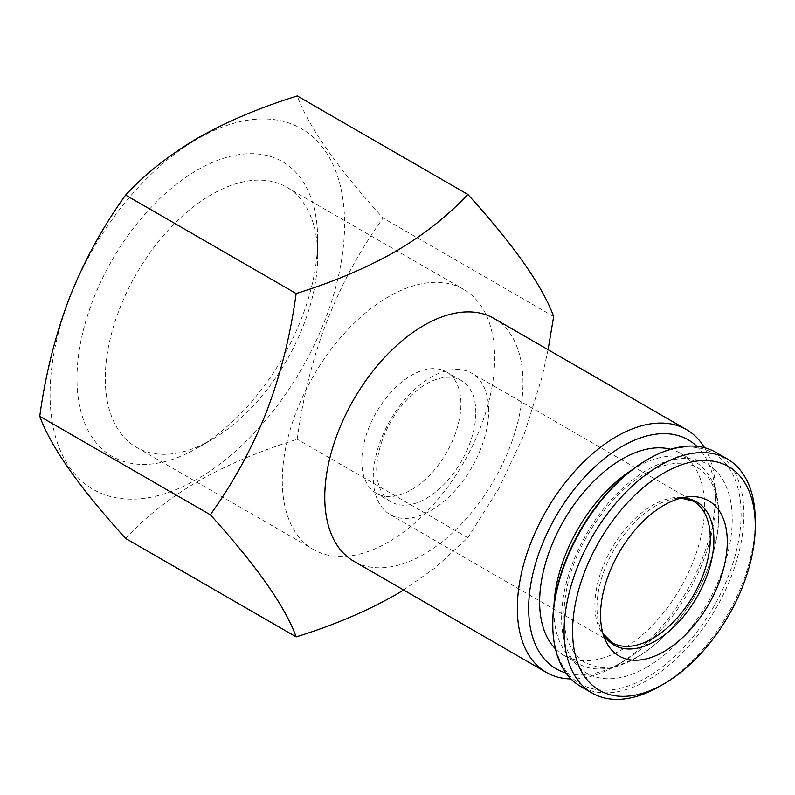 <?xml version="1.0" encoding="UTF-8"?>
<svg xmlns="http://www.w3.org/2000/svg" width="795" height="795" viewBox="0 0 795 795"><rect width="100%" height="100%" fill="white"/><g stroke="black" fill="none" stroke-linecap="round" stroke-linejoin="round"><path stroke-width="0.6" stroke-dasharray="3.98 2.98" d="M125.59 538.414C145.405 517.078 169.593 497.998 198.144 481.194C226.873 464.866 259.915 450.904 297.26 439.297C308.291 355.633 336.901 281.887 383.101 218.069C337.05 167.357 308.44 126.644 297.26 95.947M197.329 479.087A208.26 120.234 -60 0 1 69.801 297.648A208.26 120.234 -60 0 1 324.857 150.394A208.26 120.234 -60 0 1 197.329 479.087M493.963 318.447A140.168 80.931 -60 0 1 515.448 430.771A140.168 80.931 -60 0 1 423.884 554.294A140.168 80.931 -60 0 1 353.795 561.23M548.073 349.681L542.15 376.77L524.104 434.607L498.783 488.607L467.828 537.768L434.954 567.978L403.631 590.009M631.657 470.153A116.646 67.346 -60 0 1 694.681 461.498A116.646 67.346 -60 0 1 712.558 554.97A116.646 67.346 -60 0 1 636.358 657.753A116.646 67.346 -60 0 1 578.044 663.527A116.646 67.346 -60 0 1 554.016 604.627M646.931 459.888A133.162 76.886 -60 0 1 741.089 514.256A133.162 76.886 -60 0 1 646.931 677.34A133.162 76.886 -60 0 1 552.773 622.982M211.49 439.844A150.185 86.705 -60 0 1 136.392 447.277A150.185 86.705 -60 0 1 136.392 273.858A150.185 86.705 -60 0 1 286.578 187.153A150.185 86.705 -60 0 1 317.682 255.901A150.185 86.705 -60 0 1 211.49 439.844L197.329 448.022A170.209 98.272 -60 0 1 76.976 378.529A170.209 98.272 -60 0 1 197.329 170.07A170.209 98.272 -60 0 1 317.682 239.553A170.209 98.272 -60 0 1 197.329 448.012A170.209 98.272 -60 0 1 197.329 448.022L211.49 439.844M388.477 542.031A150.185 86.705 -60 0 1 313.389 549.464A150.185 86.705 -60 0 1 313.389 376.045A150.185 86.705 -60 0 1 463.574 289.34A150.185 86.705 -60 0 1 486.59 409.683A150.185 86.705 -60 0 1 388.477 542.031M553.668 316.539L383.101 218.069M555.397 648.809A116.646 67.346 120 0 0 563.794 655.309A116.646 67.346 120 0 0 622.117 649.525A116.646 67.346 120 0 0 698.318 546.741A116.646 67.346 120 0 0 680.431 453.269A116.646 67.346 120 0 0 670.612 449.255M696.827 446.333A132.159 76.3 -60 0 1 715.57 500.333A132.159 76.3 -60 0 1 622.117 662.195A132.159 76.3 -60 0 1 565.98 672.968M704.559 447.724A140.168 80.931 -60 0 1 715.57 493.794A140.168 80.931 -60 0 1 616.453 665.465L622.117 662.195L616.453 665.475A140.168 80.931 -60 0 1 571.048 678.97M755.25 520.795A135.17 78.039 -60 0 1 659.671 686.333M488.657 410.618A81.597 47.114 120 0 0 471.763 373.262A81.597 47.114 120 0 0 390.156 420.376A81.597 47.114 120 0 0 390.156 514.594A81.597 47.114 120 0 0 453.041 492.731A81.597 47.114 120 0 0 488.657 410.618M715.927 452.375A135.17 78.039 -60 0 1 736.647 560.684A135.17 78.039 -60 0 1 648.342 679.795A135.17 78.039 -60 0 1 580.767 686.492M475.817 412.605A70.089 40.465 120 0 0 461.299 380.517A70.089 40.465 120 0 0 391.22 420.982A70.089 40.465 120 0 0 391.22 501.913A70.089 40.465 120 0 0 445.23 483.131A70.089 40.465 120 0 0 475.817 412.605M411.363 489.839A70.089 40.465 120 0 0 460.921 403.999A70.089 40.465 120 0 0 446.412 371.921A70.089 40.465 120 0 0 376.323 412.386A70.089 40.465 120 0 0 376.323 493.307A70.089 40.465 120 0 0 411.363 489.839M467.828 537.768L297.26 439.297M646.931 667.124A120.651 69.652 -60 0 1 573.046 562.015A120.651 69.652 -60 0 1 720.807 476.712A120.651 69.652 -60 0 1 646.931 667.124M602.968 633.595A82.67 47.73 -60 0 1 600.811 629.133L600.811 629.133A82.67 47.73 -60 0 1 614.088 549.653A82.67 47.73 -60 0 1 676.287 498.415L676.287 498.415A82.67 47.73 -60 0 1 681.216 498.058M390.156 514.594L611.792 642.559A81.597 47.114 -60 0 1 611.792 548.331A81.597 47.114 -60 0 1 693.389 501.218L471.763 373.262M637.262 656.918C622.376 665.246 609.278 668.655 597.959 667.164L584.812 662.811L574.527 653.47L568.902 643.284C563.397 629.63 562.522 612.259 566.288 591.172C574.725 541.484 615.996 484.97 654.235 469.189C671.606 461.716 686.075 461.269 697.632 467.828C704.41 471.664 709.716 478.133 713.552 487.236C724.901 513.55 716.285 560.823 693.677 597.85C677.569 624.512 658.767 644.208 637.262 656.918M136.392 447.277L313.389 549.464M286.578 187.153L463.574 289.34M317.682 255.901L317.682 239.553M563.794 655.309L578.044 663.527M680.431 453.269L694.681 461.498M604.727 638.713L600.811 629.133L602.918 633.426M686.532 497.024L676.287 498.415L681.057 498.097M715.57 500.333L715.57 493.794M461.299 380.517L446.412 371.921M391.22 501.913L376.323 493.307"/><path stroke-width="1.19" d="M296.147 293.534C333.125 282.086 366.167 268.124 395.264 251.647C423.546 235.052 447.724 215.982 467.828 194.417L297.26 95.947C259.925 107.554 226.883 121.516 198.144 137.833C169.593 154.647 145.415 173.717 125.59 195.063C102.724 226.893 84.022 261.138 69.473 297.797C55.342 334.963 45.434 374.465 39.75 416.292C50.771 446.78 79.391 487.494 125.59 538.414L296.147 636.884C285.127 606.396 256.517 565.692 210.317 514.772C233.173 482.943 251.876 448.698 266.434 412.029C280.555 374.872 290.463 335.371 296.147 293.534L125.59 195.063M403.631 590.009L395.264 594.998C366.167 611.474 333.135 625.436 296.147 636.884M571.048 678.97A140.168 80.931 -60 0 1 546.364 672.411L353.795 561.23A140.168 80.931 -60 0 1 353.795 399.378A140.168 80.931 -60 0 1 493.963 318.447L686.532 429.628A140.168 80.931 -60 0 1 704.559 447.724M467.828 194.417C513.878 245.128 542.488 285.842 553.668 316.539L548.073 349.681M554.016 604.627A116.646 67.346 -60 0 1 631.657 470.153M592.086 693.031L580.767 686.492A135.17 78.039 -60 0 1 552.773 624.612L552.773 622.982A133.162 76.886 -60 0 1 646.931 459.888L648.342 459.073A135.17 78.039 -60 0 1 715.927 452.375L727.256 458.914A135.17 78.039 -60 0 1 755.25 520.795L755.25 525.694A129.158 74.571 -60 0 1 663.924 683.889L659.671 686.333A135.17 78.039 -60 0 1 592.086 693.031A135.17 78.039 -60 0 1 592.086 536.953A135.17 78.039 -60 0 1 727.256 458.914M670.612 449.255A116.646 67.346 120 0 0 622.117 459.053A116.646 67.346 120 0 0 548.62 553.489A116.646 67.346 120 0 0 555.397 648.809M565.98 672.968A132.159 76.3 -60 0 1 556.033 516.134A132.159 76.3 -60 0 1 696.827 446.333M659.671 686.333L663.924 683.889A129.158 74.571 -60 0 1 572.589 631.15A129.158 74.571 -60 0 1 663.924 472.965A129.158 74.571 -60 0 1 755.25 525.694M552.773 624.612A135.17 78.039 -60 0 1 648.342 459.073M210.317 514.772L39.75 416.292M663.924 651.592A89.606 51.735 -60 0 1 604.727 638.713A89.606 51.735 -60 0 1 619.116 552.555A89.606 51.735 -60 0 1 686.532 497.024A89.606 51.735 -60 0 1 726.232 555.725A89.606 51.735 -60 0 1 663.924 651.592M546.364 672.411A140.168 80.931 -60 0 1 546.364 510.559A140.168 80.931 -60 0 1 686.532 429.628M681.216 498.058A82.67 47.73 -60 0 1 712.37 555.934A82.67 47.73 -60 0 1 655.428 641.028A82.67 47.73 -60 0 1 602.968 633.595M681.057 498.097L693.389 501.218A81.597 47.114 -60 0 1 710.293 538.573A81.597 47.114 -60 0 1 652.596 638.514A81.597 47.114 -60 0 1 611.792 642.559L602.918 633.426"/></g></svg>
